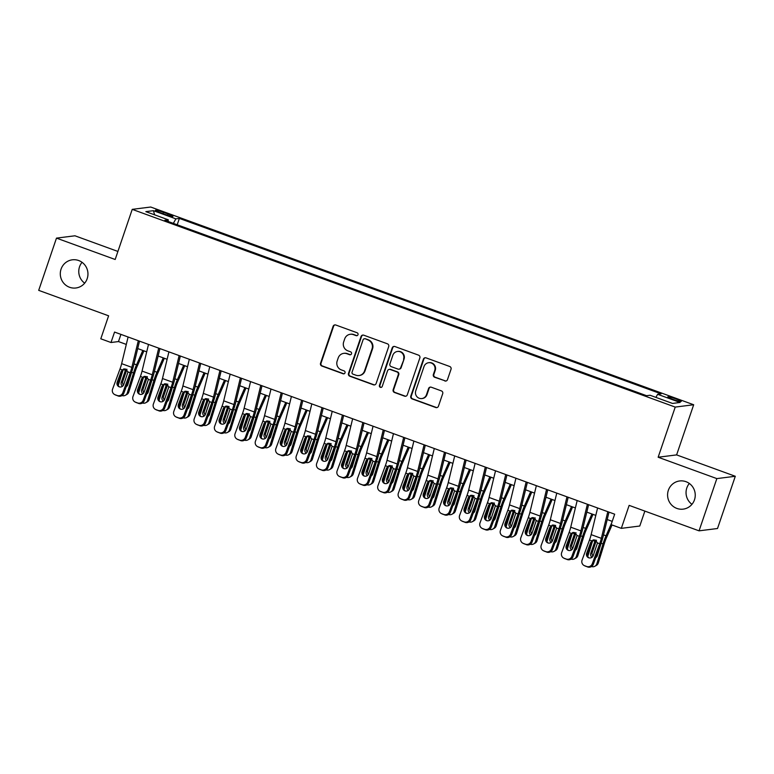 <?xml version="1.0" encoding="UTF-8"?>
<svg xmlns="http://www.w3.org/2000/svg" width="774" height="774" viewBox="0 0 774 774"><rect width="100%" height="100%" fill="white"/><g stroke="black" fill="none" stroke-linecap="round" stroke-linejoin="round"><path stroke-width="1.16" d="M358.004 334.707A1.529 1.48 -97.2 0 0 357.095 332.762L335.8 325.012A2.177 2.119 -97.2 0 0 333.101 326.328L320.533 363.248A2.177 2.119 -97.2 0 0 321.839 366.025L343.124 373.774A1.529 1.48 -97.2 0 0 345.02 372.855A1.529 1.48 -97.2 0 0 344.111 370.91L341.353 369.904A6.966 6.782 -97.2 0 1 337.174 361.003L338.219 357.927A6.966 6.782 -97.2 0 1 346.868 353.708L349.625 354.705A1.529 1.48 -97.2 0 0 351.512 353.786A1.529 1.48 -97.2 0 0 350.603 351.831L347.845 350.835A6.966 6.782 -97.2 0 1 343.666 341.934L344.711 338.857A6.966 6.782 -97.2 0 1 353.36 334.629L356.117 335.635A1.529 1.48 -97.2 0 0 358.004 334.707M668.349 490.3A14.203 13.826 -97.2 0 0 683.19 509.137A14.203 13.826 -97.2 0 0 694.481 499.811A14.203 13.826 -97.2 0 0 679.64 480.964A14.203 13.826 -97.2 0 0 668.349 490.3M689.324 483.469A14.203 13.826 -97.2 0 0 691.956 504.309M61.059 269.149A14.203 13.826 -97.2 0 0 75.91 287.986A14.203 13.826 -97.2 0 0 87.191 278.659A14.203 13.826 -97.2 0 0 72.35 259.812A14.203 13.826 -97.2 0 0 61.059 269.149M82.044 262.318A14.203 13.826 -97.2 0 0 84.676 283.158M676.108 398.968A7.101 0.716 18.8 0 0 667.788 396.878A7.101 0.716 18.8 0 0 672.916 399.374A7.101 0.716 18.8 0 0 681.226 401.454A7.101 0.716 18.8 0 0 676.108 398.968M444.789 380.953A2.177 2.119 -97.2 0 0 447.488 379.628L451.019 369.275A2.177 2.119 -97.2 0 0 449.713 366.489L426.068 357.878A2.177 2.119 -97.2 0 0 423.368 359.204L410.801 396.114A2.177 2.119 -97.2 0 0 412.107 398.9L435.752 407.511A2.177 2.119 -97.2 0 0 438.452 406.186L442.709 393.676A2.177 2.119 -97.2 0 0 441.403 390.899L431.282 387.213A2.177 2.119 -97.2 0 0 428.583 388.529L426.474 394.74A5.824 5.67 -97.2 0 1 421.84 398.562A5.824 5.67 -97.2 0 1 415.754 390.831L424.026 366.528A5.824 5.67 -97.2 0 1 428.651 362.706A5.824 5.67 -97.2 0 1 434.746 370.436L433.363 374.481A2.177 2.119 -97.2 0 0 434.669 377.267L445.292 380.885A2.177 2.119 -97.2 0 0 446.008 381.011M117.909 251.444L74.943 235.789L56.483 238.121L38.7 290.356L108.612 315.811L100.794 338.799L111.001 342.514L114.552 332.065L614.672 514.197L611.112 524.637L621.319 528.352L639.779 526.02L644.858 511.101M716.84 478.603L735.3 476.271L676.611 454.899L658.152 457.231L716.84 478.603L699.057 530.838L629.146 505.374L621.319 528.352M658.152 457.231L675.228 407.085L132.238 209.357L150.698 207.026L693.678 404.754L675.228 407.085M56.483 238.121L115.171 259.493L132.238 209.357M388.703 346.578A2.177 2.119 -97.2 0 0 387.397 343.801L363.751 335.19A2.177 2.119 -97.2 0 0 361.052 336.506L348.484 373.426A2.177 2.119 -97.2 0 0 349.79 376.203L373.436 384.813A2.177 2.119 -97.2 0 0 376.135 383.498L388.703 346.578M394.914 346.539L418.55 355.15A2.177 2.119 -97.2 0 1 419.856 357.927L407.288 394.837A2.177 2.119 -97.2 0 1 404.589 396.162L394.469 392.476A2.177 2.119 -97.2 0 1 393.163 389.699L398.262 374.722A2.177 2.119 -97.2 0 0 396.956 371.946L390.241 369.498A2.177 2.119 -97.2 0 0 387.542 370.823L382.24 386.41A1.529 1.48 -97.2 0 1 381.031 387.406A1.529 1.48 -97.2 0 1 379.434 385.384L392.205 347.855A2.177 2.119 -97.2 0 1 394.914 346.539M735.3 476.271L717.517 528.507L699.057 530.838M160.392 212.705L164.881 214.34A6.879 0.697 18.8 0 0 172.941 216.362A6.879 0.697 18.8 0 0 167.977 213.953L163.488 212.318A6.879 0.697 18.8 0 0 155.429 210.296A6.879 0.697 18.8 0 0 160.392 212.705M655.888 397.381L657.629 394.295L661.122 393.85L179.375 218.413L175.882 218.858L173.347 223.367M657.629 394.295L680.075 402.47L672.5 403.428L650.044 395.253L646.551 395.688L164.804 220.261L168.297 219.816L145.841 211.641L153.426 210.683L175.882 218.858M676.611 454.899L693.678 404.754M111.001 342.514L118.48 341.566L126.297 344.42M137.714 348.571L146.712 351.851M158.128 356.011L167.126 359.281M178.542 363.441L187.54 366.721M198.957 370.872L207.954 374.152M219.361 378.312L228.369 381.582M239.776 385.742L248.773 389.022M260.19 393.173L269.188 396.452M280.604 400.613L289.602 403.883M301.018 408.043L310.016 411.323M321.433 415.474L330.43 418.753M341.847 422.914L350.845 426.184M362.261 430.344L371.259 433.624M382.666 437.774L391.673 441.054M403.08 445.214L412.078 448.485M423.494 452.645L432.492 455.925M443.908 460.075L452.906 463.355M464.323 467.515L473.32 470.786M484.737 474.946L493.735 478.226M505.151 482.376L514.149 485.656M525.565 489.816L534.563 493.086M545.97 497.247L554.977 500.526M566.384 504.677L575.382 507.957M586.798 512.117L595.796 515.387M607.213 519.548L612.224 521.376M120.928 334.387L118.48 341.566M177.207 224.77L179.375 218.413M168.122 221.47L168.297 219.816M154.616 214.833L153.426 210.683M357.037 335.655A1.529 1.48 -97.2 0 1 356.611 335.568L353.853 334.571A6.966 6.782 -97.2 0 0 350.748 334.213L350.254 334.281M343.762 353.35L344.256 353.292A6.966 6.782 -97.2 0 1 347.362 353.641L350.119 354.647A1.529 1.48 -97.2 0 0 350.545 354.734M335.084 324.887A2.177 2.119 -97.2 0 0 333.604 326.27L321.036 363.18A2.177 2.119 -97.2 0 0 322.342 365.967L343.627 373.716A1.529 1.48 -97.2 0 0 344.053 373.803M363.035 335.065A2.177 2.119 -97.2 0 0 361.555 336.448L348.987 373.358A2.177 2.119 -97.2 0 0 350.293 376.145L373.929 384.755A2.177 2.119 -97.2 0 0 374.655 384.881M364.98 338.867A1.529 1.48 -97.2 0 0 363.093 339.786L352.054 372.188A1.529 1.48 -97.2 0 0 352.973 374.132L355.876 375.197A6.966 6.782 -97.2 0 0 364.525 370.969L372.062 348.822A6.966 6.782 -97.2 0 0 367.882 339.921L365.483 338.799A1.529 1.48 -97.2 0 0 364.796 338.722L364.302 338.789M358.981 375.545L359.484 375.487A6.966 6.782 -97.2 0 0 365.018 370.901L364.525 370.969M365.483 338.799L368.385 339.854A6.966 6.782 -97.2 0 1 372.565 348.755L365.018 370.901M389.274 369.392L389.777 369.324A2.177 2.119 -97.2 0 1 390.744 369.44L397.459 371.878A2.177 2.119 -97.2 0 1 398.765 374.664L393.666 389.632A2.177 2.119 -97.2 0 0 394.972 392.418L405.092 396.094A2.177 2.119 -97.2 0 0 405.808 396.22M394.189 346.413A2.177 2.119 -97.2 0 0 392.708 347.797L379.928 385.326A1.529 1.48 -97.2 0 0 381.272 387.358M403.554 359.194A5.824 5.67 -97.2 0 0 397.459 351.464A5.824 5.67 -97.2 0 0 392.834 355.285L389.922 363.848A2.177 2.119 -97.2 0 0 391.218 366.634L397.933 369.072A2.177 2.119 -97.2 0 0 400.642 367.756L404.047 359.126A5.824 5.67 -97.2 0 0 397.962 351.396L397.459 351.464M398.91 369.188L399.403 369.121A2.177 2.119 -97.2 0 0 401.135 367.689L400.642 367.756M404.047 359.126L401.135 367.689M428.651 362.706L429.154 362.638A5.824 5.67 -97.2 0 1 435.24 370.369L433.866 374.423A2.177 2.119 -97.2 0 0 435.172 377.199L445.292 380.885M421.84 398.562L422.343 398.504A5.824 5.67 -97.2 0 0 426.967 394.672L426.474 394.74M430.567 387.087A2.177 2.119 -97.2 0 0 429.086 388.471L426.967 394.672M425.352 357.752A2.177 2.119 -97.2 0 0 423.862 359.136L411.294 396.056A2.177 2.119 -97.2 0 0 412.6 398.833L436.246 407.443A2.177 2.119 -97.2 0 0 436.971 407.569M123.095 369.924L118.258 385.452M142.822 350.428L136.543 364.815A16.641 3.377 110 0 0 133.515 372.952L127.304 392.882L128.765 392.079A4.441 4.228 61 0 1 126.839 394.469L125.378 395.282A4.441 4.228 -119 0 0 127.304 392.882M143.925 350.835L136.988 366.721A11.097 2.245 110 0 0 134.976 372.149L128.765 392.079M122.476 386.323A3.551 3.386 61 0 1 121.247 382.404L125.823 369.101M122.011 395.553A4.441 4.228 -119 0 0 125.378 395.282M133.515 372.952L131.619 372.265L127.787 384.784A3.551 3.386 61 0 1 126.239 386.7M126.965 369.227L122.708 381.592A3.551 3.386 -119 0 0 123.511 385.113M126.394 386.284A3.551 3.386 -119 0 0 126.917 386.197M138.304 340.715L131.851 367.369A11.097 2.245 -70 0 1 130.196 372.749L122.776 392.834L123.792 393.327A4.441 4.344 116.2 0 1 118.17 396.007L117.164 395.504A4.441 4.344 -63.8 0 0 122.776 392.834M139.504 341.16L133.699 365.183A16.641 3.377 -70 0 1 131.212 373.252L123.792 393.327M128.097 337L121.644 363.654A11.097 2.245 -70 0 1 119.989 369.034L112.569 389.119A4.441 4.344 -63.8 0 0 115.123 394.759L117.164 395.504M124.266 368.879L122.611 370.833L121.257 371.249L117.174 382.298L118.19 382.791L122.611 370.833M115.123 394.759L118.17 396.007M116.129 395.262A4.441 4.344 116.2 0 1 115.713 395.079L114.697 394.585M118.19 382.791A3.551 3.473 -63.8 0 0 119.409 386.874M121.257 371.249L123.579 369.014L125.727 369.072L127.991 371.946L123.705 384.668A3.551 3.473 116.2 0 1 118.877 386.671A3.551 3.473 116.2 0 1 117.174 382.298M143.509 377.354L138.672 392.882M163.237 357.869L156.958 372.255A16.641 3.377 110 0 0 153.929 380.392L147.718 400.322L149.179 399.51A4.441 4.228 61 0 1 147.254 401.899L145.793 402.712A4.441 4.228 -119 0 0 147.718 400.322M164.34 358.265L157.403 374.152A11.097 2.245 110 0 0 155.39 379.579L149.179 399.51M142.88 393.753A3.551 3.386 61 0 1 141.661 389.835L146.238 376.541M142.426 402.993A4.441 4.228 -119 0 0 145.793 402.712M153.929 380.392L152.033 379.705L148.192 392.215A3.551 3.386 61 0 1 146.654 394.13M147.379 376.667L143.122 389.032A3.551 3.386 -119 0 0 143.925 392.544M146.808 393.714A3.551 3.386 -119 0 0 147.331 393.627M163.924 384.784L159.086 400.313M183.641 365.299L177.362 379.686A16.641 3.377 110 0 0 174.334 387.822L168.132 407.753L169.593 406.94A4.441 4.228 61 0 1 167.668 409.34L166.207 410.143A4.441 4.228 -119 0 0 168.132 407.753M184.754 365.705L177.817 381.592A11.097 2.245 110 0 0 175.795 387.01L169.593 406.94M163.295 401.193A3.551 3.386 61 0 1 162.076 397.275L166.652 383.972M162.84 410.423A4.441 4.228 -119 0 0 166.207 410.143M174.334 387.822L172.447 387.135L168.606 399.655A3.551 3.386 61 0 1 167.068 401.561M167.794 384.098L163.537 396.462A3.551 3.386 -119 0 0 164.34 399.984M167.223 401.155A3.551 3.386 -119 0 0 167.745 401.067M184.338 392.224L179.5 407.753M204.055 372.729L197.776 387.116A16.641 3.377 110 0 0 194.748 395.262L188.546 415.183L190.007 414.38A4.441 4.228 61 0 1 188.072 416.77L186.611 417.583A4.441 4.228 -119 0 0 188.546 415.183M205.168 373.136L198.231 389.022A11.097 2.245 110 0 0 196.209 394.45L190.007 414.38M183.709 408.624A3.551 3.386 61 0 1 182.49 404.705L187.056 391.402M183.254 417.854A4.441 4.228 -119 0 0 186.611 417.583M194.748 395.262L192.861 394.566L189.02 407.085A3.551 3.386 61 0 1 187.482 409.001M188.208 391.528L183.951 403.893A3.551 3.386 -119 0 0 184.754 407.414M187.637 408.585A3.551 3.386 -119 0 0 188.159 408.498M204.742 399.655L199.905 415.183M224.47 380.169L218.191 394.556A16.641 3.377 110 0 0 215.162 402.693L208.961 422.623L210.422 421.811A4.441 4.228 61 0 1 208.487 424.2L207.026 425.013A4.441 4.228 -119 0 0 208.961 422.623M225.573 380.566L218.645 396.452A11.097 2.245 110 0 0 216.623 401.88L210.422 421.811M204.123 416.054A3.551 3.386 61 0 1 202.904 412.136L207.471 398.842M203.668 425.294A4.441 4.228 -119 0 0 207.026 425.013M215.162 402.693L213.266 402.006L209.435 414.516A3.551 3.386 61 0 1 207.896 416.431M208.612 398.968L204.365 411.333A3.551 3.386 -119 0 0 205.158 414.845M208.051 416.015A3.551 3.386 -119 0 0 208.574 415.928M158.709 348.145L152.265 374.8A11.097 2.245 -70 0 1 150.611 380.179L143.19 400.264L144.206 400.768A4.441 4.344 116.2 0 1 138.585 403.438L137.578 402.944A4.441 4.344 -63.8 0 0 143.19 400.264M159.918 348.59L154.113 372.613A16.641 3.377 -70 0 1 151.617 380.682L144.206 400.768M148.502 344.43L142.058 371.085A11.097 2.245 -70 0 1 140.404 376.464L132.983 396.549A4.441 4.344 -63.8 0 0 135.537 402.199L137.578 402.944M144.67 376.309L143.016 378.263L141.671 378.679L137.588 389.728L138.604 390.222L143.016 378.263M135.537 402.199L138.585 403.438M136.543 402.693A4.441 4.344 116.2 0 1 136.127 402.519L135.111 402.016M138.604 390.222A3.551 3.473 -63.8 0 0 139.813 394.305M141.671 378.679L143.983 376.445L146.141 376.503L148.405 379.386L144.119 392.108A3.551 3.473 116.2 0 1 139.291 394.101A3.551 3.473 116.2 0 1 137.588 389.728M179.123 355.585L172.679 382.24A11.097 2.245 -70 0 1 171.015 387.619L163.604 407.695L164.62 408.198A4.441 4.344 116.2 0 1 158.999 410.868L157.983 410.375A4.441 4.344 -63.8 0 0 163.604 407.695M180.332 356.021L174.527 380.044A16.641 3.377 -70 0 1 172.031 388.113L164.62 408.198M168.916 351.87L162.472 378.525A11.097 2.245 -70 0 1 160.818 383.904L153.397 403.98A4.441 4.344 -63.8 0 0 155.942 409.63L157.983 410.375M165.085 383.749L163.43 385.694L162.076 386.12L158.002 397.159L159.018 397.662L163.43 385.694M155.942 409.63L158.999 410.868M156.958 410.133A4.441 4.344 116.2 0 1 156.542 409.949L155.526 409.456M159.018 397.662A3.551 3.473 -63.8 0 0 160.228 401.745M162.076 386.12L164.398 383.885L166.555 383.933L168.819 386.816L164.533 399.539A3.551 3.473 116.2 0 1 159.705 401.532A3.551 3.473 116.2 0 1 158.002 397.159M199.537 363.016L193.094 389.67A11.097 2.245 -70 0 1 191.43 395.05L184.018 415.135L185.034 415.628A4.441 4.344 116.2 0 1 179.413 418.308L178.397 417.805A4.441 4.344 -63.8 0 0 184.018 415.135M200.747 363.461L194.932 387.484A16.641 3.377 -70 0 1 192.445 395.553L185.034 415.628M189.33 359.3L182.887 385.955A11.097 2.245 -70 0 1 181.222 391.334L173.811 411.42A4.441 4.344 -63.8 0 0 176.356 417.06L178.397 417.805M185.499 391.18L183.844 393.134L182.49 393.55L178.417 404.599L179.433 405.092L183.844 393.134M176.356 417.06L179.413 418.308M177.372 417.563A4.441 4.344 116.2 0 1 176.956 417.38L175.94 416.886M179.433 405.092A3.551 3.473 -63.8 0 0 180.642 409.175M182.49 393.55L184.812 391.315L186.969 391.373L189.233 394.247L184.947 406.969A3.551 3.473 116.2 0 1 180.119 408.972A3.551 3.473 116.2 0 1 178.417 404.599M219.951 370.446L213.508 397.101A11.097 2.245 -70 0 1 211.844 402.48L204.433 422.565L205.449 423.068A4.441 4.344 116.2 0 1 199.827 425.739L198.812 425.245A4.441 4.344 -63.8 0 0 204.433 422.565M221.161 370.891L215.346 394.914A16.641 3.377 -70 0 1 212.86 402.983L205.449 423.068M209.744 366.731L203.301 393.386A11.097 2.245 -70 0 1 201.637 398.765L194.226 418.85A4.441 4.344 -63.8 0 0 196.77 424.5L198.812 425.245M205.913 398.61L204.259 400.564L202.904 400.98L198.831 412.029L199.847 412.523L204.259 400.564M196.77 424.5L199.827 425.739M197.786 424.994A4.441 4.344 116.2 0 1 197.37 424.82L196.354 424.316M199.847 412.523A3.551 3.473 -63.8 0 0 201.056 416.606M202.904 400.98L205.226 398.745L207.384 398.803L209.648 401.687L205.362 414.409A3.551 3.473 116.2 0 1 200.524 416.402A3.551 3.473 116.2 0 1 198.831 412.029M225.157 407.085L220.319 422.614M244.884 387.6L238.605 401.987A16.641 3.377 110 0 0 235.577 410.123L229.375 430.054L230.826 429.241A4.441 4.228 61 0 1 228.901 431.64L227.44 432.443A4.441 4.228 -119 0 0 229.375 430.054M245.987 388.006L239.06 403.893A11.097 2.245 110 0 0 237.037 409.311L230.826 429.241M224.537 423.494A3.551 3.386 61 0 1 223.318 419.576L227.885 406.273M224.083 432.724A4.441 4.228 -119 0 0 227.44 432.443M235.577 410.123L233.68 409.436L229.849 421.956A3.551 3.386 61 0 1 228.311 423.862M229.027 406.398L224.779 418.763A3.551 3.386 -119 0 0 225.573 422.285M228.465 423.455A3.551 3.386 -119 0 0 228.978 423.368M240.366 377.886L233.922 404.541A11.097 2.245 -70 0 1 232.258 409.92L224.847 429.996L225.863 430.499A4.441 4.344 116.2 0 1 220.242 433.169L219.226 432.676A4.441 4.344 -63.8 0 0 224.847 429.996M241.575 378.322L235.76 402.345A16.641 3.377 -70 0 1 233.274 410.413L225.863 430.499M230.159 374.171L223.715 400.826A11.097 2.245 -70 0 1 222.051 406.205L214.64 426.281A4.441 4.344 -63.8 0 0 217.184 431.931L219.226 432.676M226.327 406.05L224.673 407.995L223.318 408.42L219.245 419.46L220.251 419.963L224.673 407.995M217.184 431.931L220.242 433.169M218.2 432.434A4.441 4.344 116.2 0 1 217.775 432.25L216.768 431.757M220.251 419.963A3.551 3.473 -63.8 0 0 221.47 424.046M223.318 408.42L225.64 406.186L227.788 406.234L230.062 409.117L225.776 421.84A3.551 3.473 116.2 0 1 220.938 423.833A3.551 3.473 116.2 0 1 219.245 419.46M245.571 414.525L240.733 430.054M265.298 395.03L259.019 409.417A16.641 3.377 110 0 0 255.991 417.563L249.779 437.484L251.24 436.681A4.441 4.228 61 0 1 249.315 439.071L247.854 439.884A4.441 4.228 -119 0 0 249.779 437.484M266.401 395.437L259.474 411.323A11.097 2.245 110 0 0 257.452 416.751L251.24 436.681M244.952 430.924A3.551 3.386 61 0 1 243.733 427.006L248.299 413.703M244.487 440.154A4.441 4.228 -119 0 0 247.854 439.884M255.991 417.563L254.095 416.867L250.263 429.386A3.551 3.386 61 0 1 248.725 431.302M249.441 413.829L245.194 426.193A3.551 3.386 -119 0 0 245.987 429.715M248.87 430.886A3.551 3.386 -119 0 0 249.392 430.799M260.78 385.317L254.327 411.971A11.097 2.245 -70 0 1 252.672 417.35L245.261 437.436L246.267 437.929A4.441 4.344 116.2 0 1 240.656 440.609L239.64 440.106A4.441 4.344 -63.8 0 0 245.261 437.436M261.989 385.762L256.175 409.785A16.641 3.377 -70 0 1 253.688 417.854L246.267 437.929M250.573 381.601L244.129 408.256A11.097 2.245 -70 0 1 242.465 413.635L235.054 433.721A4.441 4.344 -63.8 0 0 237.599 439.361L239.64 440.106M246.742 413.48L245.087 415.435L243.733 415.851L239.65 426.9L240.666 427.393L245.087 415.435M237.599 439.361L240.656 440.609M238.615 439.864A4.441 4.344 116.2 0 1 238.189 439.68L237.173 439.187M240.666 427.393A3.551 3.473 -63.8 0 0 241.885 431.476M243.733 415.851L246.055 413.616L248.202 413.674L250.476 416.547L246.19 429.27A3.551 3.473 116.2 0 1 241.353 431.273A3.551 3.473 116.2 0 1 239.65 426.9M265.985 421.956L261.148 437.484M285.712 402.47L279.433 416.857A16.641 3.377 110 0 0 276.405 424.994L270.194 444.924L271.655 444.112A4.441 4.228 61 0 1 269.729 446.501L268.268 447.314A4.441 4.228 -119 0 0 270.194 444.924M286.815 402.867L279.878 418.753A11.097 2.245 110 0 0 277.866 424.181L271.655 444.112M265.366 438.355A3.551 3.386 61 0 1 264.137 434.437L268.713 421.143M264.901 447.595A4.441 4.228 -119 0 0 268.268 447.314M276.405 424.994L274.509 424.307L270.677 436.817A3.551 3.386 61 0 1 269.139 438.732M269.855 421.269L265.598 433.634A3.551 3.386 -119 0 0 266.401 437.146M269.284 438.316A3.551 3.386 -119 0 0 269.807 438.229M281.194 392.747L274.741 419.402A11.097 2.245 -70 0 1 273.087 424.781L265.676 444.866L266.682 445.369A4.441 4.344 116.2 0 1 261.07 448.04L260.054 447.546A4.441 4.344 -63.8 0 0 265.676 444.866M282.394 393.192L276.589 417.215A16.641 3.377 -70 0 1 274.102 425.284L266.682 445.369M270.987 389.032L264.534 415.686A11.097 2.245 -70 0 1 262.879 421.066L255.468 441.151A4.441 4.344 -63.8 0 0 258.013 446.801L260.054 447.546M267.156 420.911L265.501 422.865L264.147 423.281L260.064 434.33L261.08 434.824L265.501 422.865M258.013 446.801L261.07 448.04M259.029 447.295A4.441 4.344 116.2 0 1 258.603 447.12L257.587 446.617M261.08 434.824A3.551 3.473 -63.8 0 0 262.299 438.906M264.147 423.281L266.469 421.046L268.617 421.104L270.89 423.988L266.595 436.71A3.551 3.473 116.2 0 1 261.767 438.703A3.551 3.473 116.2 0 1 260.064 434.33M286.399 429.386L281.562 444.915M306.127 409.901L299.848 424.287A16.641 3.377 110 0 0 296.819 432.424L290.608 452.355L292.069 451.542A4.441 4.228 61 0 1 290.144 453.941L288.683 454.744A4.441 4.228 -119 0 0 290.608 452.355M307.23 410.307L300.293 426.193A11.097 2.245 110 0 0 298.28 431.611L292.069 451.542M285.78 445.795A3.551 3.386 61 0 1 284.551 441.877L289.128 428.573M285.316 455.025A4.441 4.228 -119 0 0 288.683 454.744M296.819 432.424L294.923 431.737L291.092 444.257A3.551 3.386 61 0 1 289.544 446.163M290.269 428.699L286.012 441.064A3.551 3.386 -119 0 0 286.815 444.586M289.699 445.756A3.551 3.386 -119 0 0 290.221 445.669M301.608 400.187L295.155 426.842A11.097 2.245 -70 0 1 293.501 432.221L286.08 452.297L287.096 452.8A4.441 4.344 116.2 0 1 281.475 455.47L280.469 454.977A4.441 4.344 -63.8 0 0 286.08 452.297M302.808 400.622L297.003 424.645A16.641 3.377 -70 0 1 294.517 432.714L287.096 452.8M291.401 396.472L284.948 423.126A11.097 2.245 -70 0 1 283.294 428.506L275.873 448.581A4.441 4.344 -63.8 0 0 278.427 454.232L280.469 454.977M287.57 428.351L285.916 430.296L284.561 430.721L280.478 441.761L281.494 442.264L285.916 430.296M278.427 454.232L281.475 455.47M279.433 454.735A4.441 4.344 116.2 0 1 279.017 454.551L278.001 454.057M281.494 442.264A3.551 3.473 -63.8 0 0 282.713 446.346M284.561 430.721L286.883 428.486L289.031 428.535L291.295 431.418L287.009 444.141A3.551 3.473 116.2 0 1 282.181 446.134A3.551 3.473 116.2 0 1 280.478 441.761M306.814 436.826L301.976 452.355M326.541 417.341L320.262 431.718A16.641 3.377 110 0 0 317.234 439.864L311.022 459.785L312.483 458.982A4.441 4.228 61 0 1 310.558 461.372L309.097 462.184A4.441 4.228 -119 0 0 311.022 459.785M327.644 417.737L320.707 433.624A11.097 2.245 110 0 0 318.685 439.052L312.483 458.982M306.185 453.225A3.551 3.386 61 0 1 304.966 449.307L309.542 436.004M305.73 462.455A4.441 4.228 -119 0 0 309.097 462.184M317.234 439.864L315.337 439.168L311.496 451.687A3.551 3.386 61 0 1 309.958 453.603M310.684 436.13L306.427 448.494A3.551 3.386 -119 0 0 307.23 452.016M310.113 453.187A3.551 3.386 -119 0 0 310.635 453.1M322.013 407.617L315.569 434.272A11.097 2.245 -70 0 1 313.915 439.651L306.494 459.737L307.51 460.23A4.441 4.344 116.2 0 1 301.889 462.91L300.873 462.407A4.441 4.344 -63.8 0 0 306.494 459.737M323.222 408.062L317.417 432.086A16.641 3.377 -70 0 1 314.921 440.154L307.51 460.23M311.806 403.902L305.362 430.557A11.097 2.245 -70 0 1 303.708 435.936L296.287 456.021A4.441 4.344 -63.8 0 0 298.832 461.662L300.873 462.407M307.975 435.781L306.32 437.736L304.975 438.152L300.892 449.201L301.908 449.694L306.32 437.736M298.832 461.662L301.889 462.91M299.848 462.165A4.441 4.344 116.2 0 1 299.432 461.981L298.416 461.488M301.908 449.694A3.551 3.473 -63.8 0 0 303.118 453.777M304.975 438.152L307.288 435.917L309.445 435.975L311.709 438.848L307.423 451.571A3.551 3.473 116.2 0 1 302.595 453.574A3.551 3.473 116.2 0 1 300.892 449.201M327.228 444.257L322.39 459.785M346.946 424.771L340.666 439.158A16.641 3.377 110 0 0 337.638 447.295L331.436 467.225L332.897 466.412A4.441 4.228 61 0 1 330.962 468.802L329.511 469.615A4.441 4.228 -119 0 0 331.436 467.225M348.058 425.168L341.121 441.054A11.097 2.245 110 0 0 339.099 446.482L332.897 466.412M326.599 460.656A3.551 3.386 61 0 1 325.38 456.737L329.956 443.444M326.144 469.895A4.441 4.228 -119 0 0 329.511 469.615M337.638 447.295L335.752 446.608L331.911 459.117A3.551 3.386 61 0 1 330.372 461.033M331.098 443.57L326.841 455.934A3.551 3.386 -119 0 0 327.644 459.446M330.527 460.617A3.551 3.386 -119 0 0 331.049 460.53M342.427 415.048L335.984 441.702A11.097 2.245 -70 0 1 334.32 447.082L326.909 467.167L327.924 467.67A4.441 4.344 116.2 0 1 322.303 470.34L321.287 469.847A4.441 4.344 -63.8 0 0 326.909 467.167M343.637 415.493L337.832 439.516A16.641 3.377 -70 0 1 335.336 447.585L327.924 467.67M332.22 411.333L325.777 437.987A11.097 2.245 -70 0 1 324.122 443.367L316.701 463.452A4.441 4.344 -63.8 0 0 319.246 469.102L321.287 469.847M328.389 443.212L326.734 445.166L325.38 445.582L321.307 456.631L322.323 457.124L326.734 445.166M319.246 469.102L322.303 470.34M320.262 469.595A4.441 4.344 116.2 0 1 319.846 469.421L318.83 468.918M322.323 457.124A3.551 3.473 -63.8 0 0 323.532 461.207M325.38 445.582L327.702 443.347L329.859 443.405L332.123 446.288L327.837 459.011A3.551 3.473 116.2 0 1 323.01 461.004A3.551 3.473 116.2 0 1 321.307 456.631M347.632 451.687L342.805 467.215M367.36 432.202L361.081 446.588A16.641 3.377 110 0 0 358.052 454.725L351.851 474.656L353.312 473.843A4.441 4.228 61 0 1 351.377 476.242L349.916 477.045A4.441 4.228 -119 0 0 351.851 474.656M368.472 432.608L361.535 448.494A11.097 2.245 110 0 0 359.513 453.912L353.312 473.843M347.013 468.096A3.551 3.386 61 0 1 345.794 464.177L350.361 450.874M346.558 477.326A4.441 4.228 -119 0 0 349.916 477.045M358.052 454.725L356.166 454.038L352.325 466.558A3.551 3.386 61 0 1 350.786 468.464M351.512 451L347.255 463.365A3.551 3.386 -119 0 0 348.048 466.886M350.941 468.057A3.551 3.386 -119 0 0 351.464 467.97M362.842 422.488L356.398 449.143A11.097 2.245 -70 0 1 354.734 454.522L347.323 474.597L348.339 475.101A4.441 4.344 116.2 0 1 342.718 477.771L341.702 477.277A4.441 4.344 -63.8 0 0 347.323 474.597M364.051 422.923L358.236 446.946A16.641 3.377 -70 0 1 355.75 455.015L348.339 475.101M352.634 418.773L346.191 445.427A11.097 2.245 -70 0 1 344.527 450.807L337.116 470.882A4.441 4.344 -63.8 0 0 339.66 476.532L341.702 477.277M348.803 450.652L347.149 452.597L345.794 453.022L341.721 464.061L342.737 464.564L347.149 452.597M339.66 476.532L342.718 477.771M340.676 477.036A4.441 4.344 116.2 0 1 340.26 476.852L339.244 476.358M342.737 464.564A3.551 3.473 -63.8 0 0 343.946 468.647M345.794 453.022L348.116 450.787L350.274 450.836L352.538 453.719L348.252 466.441A3.551 3.473 116.2 0 1 343.424 468.434A3.551 3.473 116.2 0 1 341.721 464.061M368.047 459.127L363.209 474.656M387.774 439.642L381.495 454.028A16.641 3.377 110 0 0 378.467 462.165L372.265 482.086L373.726 481.283A4.441 4.228 61 0 1 371.791 483.673L370.33 484.485A4.441 4.228 -119 0 0 372.265 482.086M388.877 440.038L381.95 455.925A11.097 2.245 110 0 0 379.928 461.352L373.726 481.283M367.427 475.526A3.551 3.386 61 0 1 366.208 471.608L370.775 458.305M366.973 484.756A4.441 4.228 -119 0 0 370.33 484.485M378.467 462.165L376.57 461.468L372.739 473.988A3.551 3.386 61 0 1 371.201 475.904M371.917 458.431L367.669 470.795A3.551 3.386 -119 0 0 368.463 474.317M371.356 475.488A3.551 3.386 -119 0 0 371.878 475.4M383.256 429.918L376.812 456.573A11.097 2.245 -70 0 1 375.148 461.952L367.737 482.038L368.753 482.531A4.441 4.344 116.2 0 1 363.132 485.211L362.116 484.708A4.441 4.344 -63.8 0 0 367.737 482.038M384.465 430.363L378.65 454.386A16.641 3.377 -70 0 1 376.164 462.455L368.753 482.531M373.049 426.203L366.605 452.858A11.097 2.245 -70 0 1 364.941 458.237L357.53 478.322A4.441 4.344 -63.8 0 0 360.074 483.963L362.116 484.708M369.217 458.082L367.563 460.037L366.208 460.453L362.135 471.501L363.151 471.995L367.563 460.037M360.074 483.963L363.132 485.211M361.09 484.466A4.441 4.344 116.2 0 1 360.674 484.282L359.658 483.789M363.151 471.995A3.551 3.473 -63.8 0 0 364.361 476.078M366.208 460.453L368.53 458.218L370.678 458.276L372.952 461.149L368.666 473.872A3.551 3.473 116.2 0 1 363.828 475.875A3.551 3.473 116.2 0 1 362.135 471.501M403.67 437.349L397.226 464.003A11.097 2.245 -70 0 1 395.562 469.383L388.151 489.468L389.167 489.971A4.441 4.344 116.2 0 1 383.546 492.641L382.53 492.148A4.441 4.344 -63.8 0 0 388.151 489.468M404.879 437.794L399.065 461.817A16.641 3.377 -70 0 1 396.578 469.886L389.167 489.971M393.463 433.634L387.019 460.288A11.097 2.245 -70 0 1 385.355 465.667L377.944 485.753A4.441 4.344 -63.8 0 0 380.489 491.403L382.53 492.148M389.632 465.513L387.977 467.467L386.623 467.883L382.549 478.932L383.556 479.425L387.977 467.467M380.489 491.403L383.546 492.641M381.505 491.896A4.441 4.344 116.2 0 1 381.079 491.722L380.073 491.219M383.556 479.425A3.551 3.473 -63.8 0 0 384.775 483.508M386.623 467.883L388.945 465.648L391.093 465.706L393.366 468.589L389.08 481.312A3.551 3.473 116.2 0 1 384.243 483.305A3.551 3.473 116.2 0 1 382.549 478.932M424.084 444.789L417.631 471.443A11.097 2.245 -70 0 1 415.977 476.823L408.566 496.898L409.572 497.401A4.441 4.344 116.2 0 1 403.96 500.072L402.944 499.578A4.441 4.344 -63.8 0 0 408.566 496.898M425.294 445.224L419.479 469.247A16.641 3.377 -70 0 1 416.993 477.316L409.572 497.401M413.877 441.074L407.434 467.728A11.097 2.245 -70 0 1 405.769 473.108L398.358 493.183A4.441 4.344 -63.8 0 0 400.903 498.833L402.944 499.578M410.046 472.953L408.391 474.897L407.037 475.323L402.954 486.362L403.97 486.865L408.391 474.897M400.903 498.833L403.96 500.072M401.919 499.336A4.441 4.344 116.2 0 1 401.493 499.153L400.477 498.659M403.97 486.865A3.551 3.473 -63.8 0 0 405.189 490.948M407.037 475.323L409.359 473.088L411.507 473.137L413.78 476.02L409.494 488.742A3.551 3.473 116.2 0 1 404.657 490.735A3.551 3.473 116.2 0 1 402.954 486.362M388.461 466.558L383.623 482.086M408.188 447.072L401.909 461.459A16.641 3.377 110 0 0 398.881 469.595L392.67 489.526L394.13 488.713A4.441 4.228 61 0 1 392.205 491.103L390.744 491.916A4.441 4.228 -119 0 0 392.67 489.526M409.291 447.469L402.364 463.355A11.097 2.245 110 0 0 400.342 468.783L394.13 488.713M387.842 482.957A3.551 3.386 61 0 1 386.623 479.038L391.189 465.745M387.387 492.196A4.441 4.228 -119 0 0 390.744 491.916M398.881 469.595L396.985 468.909L393.153 481.418A3.551 3.386 61 0 1 391.615 483.334M392.331 465.871L388.084 478.235A3.551 3.386 -119 0 0 388.877 481.747M391.77 482.918A3.551 3.386 -119 0 0 392.283 482.831M408.875 473.988L404.038 489.516M428.603 454.502L422.323 468.889A16.641 3.377 110 0 0 419.295 477.026L413.084 496.956L414.545 496.144A4.441 4.228 61 0 1 412.619 498.543L411.158 499.346A4.441 4.228 -119 0 0 413.084 496.956M429.705 454.909L422.768 470.795A11.097 2.245 110 0 0 420.756 476.213L414.545 496.144M408.256 490.397A3.551 3.386 61 0 1 407.037 486.478L411.604 473.175M407.792 499.627A4.441 4.228 -119 0 0 411.158 499.346M419.295 477.026L417.399 476.339L413.568 488.858A3.551 3.386 61 0 1 412.029 490.764M412.745 473.301L408.498 485.666A3.551 3.386 -119 0 0 409.291 489.187M412.174 490.358A3.551 3.386 -119 0 0 412.697 490.271M429.289 481.428L424.452 496.956M449.017 461.943L442.738 476.329A16.641 3.377 110 0 0 439.709 484.466L433.498 504.387L434.959 503.584A4.441 4.228 61 0 1 433.034 505.973L431.573 506.786A4.441 4.228 -119 0 0 433.498 504.387M450.12 462.339L443.183 478.226A11.097 2.245 110 0 0 441.17 483.653L434.959 503.584M428.67 497.827A3.551 3.386 61 0 1 427.442 493.909L432.018 480.606M428.206 507.057A4.441 4.228 -119 0 0 431.573 506.786M439.709 484.466L437.813 483.769L433.982 496.289A3.551 3.386 61 0 1 432.434 498.204M433.159 480.731L428.902 493.096A3.551 3.386 -119 0 0 429.705 496.618M432.589 497.788A3.551 3.386 -119 0 0 433.111 497.701M444.499 452.219L438.045 478.874A11.097 2.245 -70 0 1 436.391 484.253L428.97 504.338L429.986 504.832A4.441 4.344 116.2 0 1 424.375 507.512L423.359 507.009A4.441 4.344 -63.8 0 0 428.97 504.338M445.698 452.664L439.893 476.687A16.641 3.377 -70 0 1 437.407 484.756L429.986 504.832M434.291 448.504L427.838 475.159A11.097 2.245 -70 0 1 426.184 480.538L418.773 500.623A4.441 4.344 -63.8 0 0 421.317 506.264L423.359 507.009M430.46 480.383L428.806 482.337L427.451 482.753L423.368 493.802L424.384 494.296L428.806 482.337M421.317 506.264L424.375 507.512M422.333 506.767A4.441 4.344 116.2 0 1 421.907 506.583L420.892 506.09M424.384 494.296A3.551 3.473 -63.8 0 0 425.603 498.379M427.451 482.753L429.773 480.519L431.921 480.577L434.195 483.45L429.899 496.173A3.551 3.473 116.2 0 1 425.071 498.175A3.551 3.473 116.2 0 1 423.368 493.802M449.704 488.858L444.866 504.387M469.431 469.373L463.152 483.76A16.641 3.377 110 0 0 460.124 491.896L453.912 511.827L455.373 511.014A4.441 4.228 61 0 1 453.448 513.404L451.987 514.217A4.441 4.228 -119 0 0 453.912 511.827M470.534 469.77L463.597 485.656A11.097 2.245 110 0 0 461.585 491.084L455.373 511.014M449.084 505.258A3.551 3.386 61 0 1 447.856 501.339L452.432 488.046M448.62 514.497A4.441 4.228 -119 0 0 451.987 514.217M460.124 491.896L458.227 491.209L454.396 503.719A3.551 3.386 61 0 1 452.848 505.635M453.574 488.171L449.317 500.536A3.551 3.386 -119 0 0 450.12 504.058M453.003 505.219A3.551 3.386 -119 0 0 453.525 505.132M464.913 459.659L458.46 486.304A11.097 2.245 -70 0 1 456.805 491.683L449.384 511.769L450.4 512.272A4.441 4.344 116.2 0 1 444.779 514.942L443.773 514.449A4.441 4.344 -63.8 0 0 449.384 511.769M466.112 460.095L460.307 484.118A16.641 3.377 -70 0 1 457.821 492.187L450.4 512.272M454.706 455.934L448.252 482.589A11.097 2.245 -70 0 1 446.598 487.968L439.177 508.054A4.441 4.344 -63.8 0 0 441.731 513.704L443.773 514.449M450.874 487.813L449.21 489.768L447.865 490.184L443.783 501.233L444.798 501.726L449.21 489.768M441.731 513.704L444.779 514.942M442.738 514.197A4.441 4.344 116.2 0 1 442.322 514.023L441.306 513.52M444.798 501.726A3.551 3.473 -63.8 0 0 446.017 505.809M447.865 490.184L450.187 487.949L452.335 488.007L454.599 490.89L450.313 503.613A3.551 3.473 116.2 0 1 445.485 505.606A3.551 3.473 116.2 0 1 443.783 501.233M470.118 496.289L465.28 511.817M489.845 476.803L483.566 491.19A16.641 3.377 110 0 0 480.538 499.327L474.327 519.257L475.787 518.445A4.441 4.228 61 0 1 473.862 520.844L472.401 521.647A4.441 4.228 -119 0 0 474.327 519.257M490.948 477.21L484.011 493.096A11.097 2.245 110 0 0 481.989 498.514L475.787 518.445M469.489 512.698A3.551 3.386 61 0 1 468.27 508.779L472.846 495.476M469.034 521.928A4.441 4.228 -119 0 0 472.401 521.647M480.538 499.327L478.642 498.64L474.801 511.159A3.551 3.386 61 0 1 473.262 513.065M473.988 495.602L469.731 507.967A3.551 3.386 -119 0 0 470.534 511.488M473.417 512.659A3.551 3.386 -119 0 0 473.94 512.572M485.317 467.09L478.874 493.744A11.097 2.245 -70 0 1 477.219 499.124L469.799 519.199L470.815 519.702A4.441 4.344 116.2 0 1 465.193 522.373L464.177 521.879A4.441 4.344 -63.8 0 0 469.799 519.199M486.527 467.525L480.722 491.548A16.641 3.377 -70 0 1 478.226 499.617L470.815 519.702M475.11 463.374L468.667 490.029A11.097 2.245 -70 0 1 467.012 495.408L459.592 515.484A4.441 4.344 -63.8 0 0 462.136 521.134L464.177 521.879M471.279 495.254L469.625 497.198L468.28 497.624L464.197 508.663L465.213 509.166L469.625 497.198M462.136 521.134L465.193 522.373M463.152 521.637A4.441 4.344 116.2 0 1 462.736 521.453L461.72 520.96M465.213 509.166A3.551 3.473 -63.8 0 0 466.422 513.249M468.28 497.624L470.592 495.389L472.75 495.437L475.013 498.321L470.727 511.043A3.551 3.473 116.2 0 1 465.9 513.036A3.551 3.473 116.2 0 1 464.197 508.663M490.532 503.729L485.695 519.257M510.25 484.243L503.971 498.63A16.641 3.377 110 0 0 500.942 506.767L494.741 526.688L496.202 525.885A4.441 4.228 61 0 1 494.267 528.274L492.815 529.087A4.441 4.228 -119 0 0 494.741 526.688M511.362 484.64L504.425 500.526A11.097 2.245 110 0 0 502.403 505.954L496.202 525.885M489.903 520.128A3.551 3.386 61 0 1 488.684 516.21L493.261 502.906M489.449 529.368A4.441 4.228 -119 0 0 492.815 529.087M500.942 506.767L499.056 506.07L495.215 518.59A3.551 3.386 61 0 1 493.677 520.505M494.402 503.032L490.145 515.397A3.551 3.386 -119 0 0 490.948 518.919M493.831 520.089A3.551 3.386 -119 0 0 494.354 520.002M505.732 474.52L499.288 501.175A11.097 2.245 -70 0 1 497.624 506.554L490.213 526.639L491.229 527.133A4.441 4.344 116.2 0 1 485.608 529.813L484.592 529.31A4.441 4.344 -63.8 0 0 490.213 526.639M506.941 474.965L501.136 498.988A16.641 3.377 -70 0 1 498.64 507.057L491.229 527.133M495.524 470.805L489.081 497.459A11.097 2.245 -70 0 1 487.417 502.839L480.006 522.924A4.441 4.344 -63.8 0 0 482.55 528.565L484.592 529.31M491.693 502.684L490.039 504.638L488.684 505.054L484.611 516.103L485.627 516.597L490.039 504.638M482.55 528.565L485.608 529.813M483.566 529.068A4.441 4.344 116.2 0 1 483.15 528.884L482.134 528.39M485.627 516.597A3.551 3.473 -63.8 0 0 486.836 520.679M488.684 505.054L491.006 502.819L493.164 502.877L495.428 505.751L491.142 518.474A3.551 3.473 116.2 0 1 486.314 520.476A3.551 3.473 116.2 0 1 484.611 516.103M510.937 511.159L506.109 526.688M530.664 491.674L524.385 506.061A16.641 3.377 110 0 0 521.357 514.197L515.155 534.128L516.616 533.315A4.441 4.228 61 0 1 514.681 535.705L513.22 536.517A4.441 4.228 -119 0 0 515.155 534.128M531.777 492.071L524.84 507.957A11.097 2.245 110 0 0 522.818 513.385L516.616 533.315M510.318 527.558A3.551 3.386 61 0 1 509.099 523.64L513.665 510.347M509.863 536.798A4.441 4.228 -119 0 0 513.22 536.517M521.357 514.197L519.47 513.51L515.629 526.02A3.551 3.386 61 0 1 514.091 527.936M514.816 510.472L510.559 522.837A3.551 3.386 -119 0 0 511.353 526.359M514.246 527.52A3.551 3.386 -119 0 0 514.768 527.433M526.146 481.96L519.702 508.605A11.097 2.245 -70 0 1 518.038 513.984L510.627 534.07L511.643 534.573A4.441 4.344 116.2 0 1 506.022 537.243L505.006 536.75A4.441 4.344 -63.8 0 0 510.627 534.07M527.355 482.396L521.541 506.419A16.641 3.377 -70 0 1 519.054 514.487L511.643 534.573M515.939 478.235L509.495 504.89A11.097 2.245 -70 0 1 507.831 510.269L500.42 530.354A4.441 4.344 -63.8 0 0 502.965 536.005L505.006 536.75M512.107 510.114L510.453 512.069L509.099 512.485L505.025 523.534L506.041 524.027L510.453 512.069M502.965 536.005L506.022 537.243M503.98 536.498A4.441 4.344 116.2 0 1 503.564 536.324L502.549 535.821M506.041 524.027A3.551 3.473 -63.8 0 0 507.251 528.12M509.099 512.485L511.421 510.25L513.578 510.308L515.842 513.191L511.556 525.914A3.551 3.473 116.2 0 1 506.728 527.907A3.551 3.473 116.2 0 1 505.025 523.534M531.351 518.59L526.514 534.118M551.078 499.104L544.799 513.491A16.641 3.377 110 0 0 541.771 521.628L535.569 541.558L537.03 540.745A4.441 4.228 61 0 1 535.095 543.145L533.634 543.948A4.441 4.228 -119 0 0 535.569 541.558M552.181 499.511L545.254 515.397A11.097 2.245 110 0 0 543.232 520.815L537.03 540.745M530.732 534.998A3.551 3.386 61 0 1 529.513 531.08L534.079 517.777M530.277 544.228A4.441 4.228 -119 0 0 533.634 543.948M541.771 521.628L539.875 520.941L536.043 533.46A3.551 3.386 61 0 1 534.505 535.366M535.221 517.903L530.974 530.267A3.551 3.386 -119 0 0 531.767 533.789M534.66 534.96A3.551 3.386 -119 0 0 535.182 534.873M546.56 489.391L540.117 516.045A11.097 2.245 -70 0 1 538.452 521.424L531.041 541.5L532.057 542.003A4.441 4.344 116.2 0 1 526.436 544.673L525.42 544.18A4.441 4.344 -63.8 0 0 531.041 541.5M547.769 489.826L541.955 513.849A16.641 3.377 -70 0 1 539.468 521.918L532.057 542.003M536.353 485.675L529.909 512.33A11.097 2.245 -70 0 1 528.245 517.709L520.834 537.785A4.441 4.344 -63.8 0 0 523.379 543.435L525.42 544.18M532.522 517.554L530.867 519.499L529.513 519.925L525.44 530.964L526.446 531.467L530.867 519.499M523.379 543.435L526.436 544.673M524.395 543.938A4.441 4.344 116.2 0 1 523.979 543.754L522.963 543.261M526.446 531.467A3.551 3.473 -63.8 0 0 527.665 535.55M529.513 519.925L531.835 517.69L533.983 517.738L536.256 520.621L531.97 533.344A3.551 3.473 116.2 0 1 527.133 535.337A3.551 3.473 116.2 0 1 525.44 530.964M551.765 526.03L546.928 541.558M571.493 506.544L565.214 520.931A16.641 3.377 110 0 0 562.185 529.068L555.974 548.989L557.435 548.186A4.441 4.228 61 0 1 555.509 550.575L554.049 551.388A4.441 4.228 -119 0 0 555.974 548.989M572.596 506.941L565.668 522.827A11.097 2.245 110 0 0 563.646 528.255L557.435 548.186M551.146 542.429A3.551 3.386 61 0 1 549.927 538.511L554.494 525.207M550.691 551.669A4.441 4.228 -119 0 0 554.049 551.388M562.185 529.068L560.289 528.371L556.458 540.891A3.551 3.386 61 0 1 554.919 542.806M555.635 525.333L551.388 537.698A3.551 3.386 -119 0 0 552.181 541.22M555.064 542.39A3.551 3.386 -119 0 0 555.587 542.303M566.974 496.821L560.531 523.476A11.097 2.245 -70 0 1 558.867 528.855L551.456 548.94L552.472 549.434A4.441 4.344 116.2 0 1 546.85 552.114L545.834 551.61A4.441 4.344 -63.8 0 0 551.456 548.94M568.184 497.266L562.369 521.289A16.641 3.377 -70 0 1 559.883 529.358L552.472 549.434M556.767 493.106L550.324 519.76A11.097 2.245 -70 0 1 548.66 525.14L541.249 545.225A4.441 4.344 -63.8 0 0 543.793 550.865L545.834 551.61M552.936 524.985L551.281 526.939L549.927 527.355L545.854 538.404L546.86 538.898L551.281 526.939M543.793 550.865L546.85 552.114M544.809 551.369A4.441 4.344 116.2 0 1 544.383 551.185L543.377 550.691M546.86 538.898A3.551 3.473 -63.8 0 0 548.079 542.98M549.927 527.355L552.249 525.12L554.397 525.178L556.67 528.052L552.384 540.774A3.551 3.473 116.2 0 1 547.547 542.777A3.551 3.473 116.2 0 1 545.854 538.404M572.179 533.46L567.342 548.989M591.907 513.975L585.628 528.361A16.641 3.377 110 0 0 582.599 536.498L576.388 556.429L577.849 555.616A4.441 4.228 61 0 1 575.924 558.006L574.463 558.818A4.441 4.228 -119 0 0 576.388 556.429M593.01 514.371L586.073 530.258A11.097 2.245 110 0 0 584.06 535.685L577.849 555.616M571.56 549.859A3.551 3.386 61 0 1 570.341 545.941L574.908 532.647M571.096 559.099A4.441 4.228 -119 0 0 574.463 558.818M582.599 536.498L580.703 535.811L576.872 548.321A3.551 3.386 61 0 1 575.334 550.237M576.049 532.773L571.802 545.138A3.551 3.386 -119 0 0 572.596 548.66M575.479 549.821A3.551 3.386 -119 0 0 576.001 549.734M587.389 504.261L580.935 530.906A11.097 2.245 -70 0 1 579.281 536.285L571.87 556.371L572.876 556.874A4.441 4.344 116.2 0 1 567.265 559.544L566.249 559.051A4.441 4.344 -63.8 0 0 571.87 556.371M588.598 504.696L582.783 528.719A16.641 3.377 -70 0 1 580.297 536.788L572.876 556.874M577.181 500.536L570.728 527.191A11.097 2.245 -70 0 1 569.074 532.57L561.663 552.655A4.441 4.344 -63.8 0 0 564.207 558.306L566.249 559.051M573.35 532.415L571.696 534.37L570.341 534.786L566.258 545.834L567.274 546.328L571.696 534.37M564.207 558.306L567.265 559.544M565.223 558.799A4.441 4.344 116.2 0 1 564.797 558.625L563.782 558.122M567.274 546.328A3.551 3.473 -63.8 0 0 568.493 550.42M570.341 534.786L572.663 532.551L574.811 532.609L577.085 535.492L572.799 548.215A3.551 3.473 116.2 0 1 567.961 550.208A3.551 3.473 116.2 0 1 566.258 545.834M592.594 540.891L587.756 556.419M611.857 522.469L606.042 535.792A16.641 3.377 110 0 0 603.014 543.929L596.802 563.859L598.263 563.046A4.441 4.228 61 0 1 596.338 565.446L594.877 566.249A4.441 4.228 -119 0 0 596.802 563.859M612.041 524.975L606.487 537.698A11.097 2.245 110 0 0 604.475 543.116L598.263 563.046M591.975 557.299A3.551 3.386 61 0 1 590.746 553.381L595.322 540.078M591.51 566.529A4.441 4.228 -119 0 0 594.877 566.249M603.014 543.929L601.117 543.242L597.286 555.761A3.551 3.386 61 0 1 595.738 557.667M596.464 540.204L592.207 552.568A3.551 3.386 -119 0 0 593.01 556.09M595.893 557.261A3.551 3.386 -119 0 0 596.415 557.174M607.803 511.691L601.35 538.346A11.097 2.245 -70 0 1 599.695 543.725L592.274 563.801L593.29 564.304A4.441 4.344 116.2 0 1 587.679 566.974L586.663 566.481A4.441 4.344 -63.8 0 0 592.274 563.801M609.003 512.127L603.198 536.15A16.641 3.377 -70 0 1 600.711 544.219L593.29 564.304M597.596 507.976L591.143 534.631A11.097 2.245 -70 0 1 589.488 540.01L582.077 560.086A4.441 4.344 -63.8 0 0 584.622 565.736L586.663 566.481M593.764 539.855L592.11 541.8L590.755 542.226L586.673 553.265L587.689 553.768L592.11 541.8M584.622 565.736L587.679 566.974M585.637 566.239A4.441 4.344 116.2 0 1 585.212 566.055L584.196 565.562M587.689 553.768A3.551 3.473 -63.8 0 0 588.908 557.851M590.755 542.226L593.077 539.991L595.225 540.039L597.499 542.922L593.203 555.645A3.551 3.473 116.2 0 1 588.375 557.638A3.551 3.473 116.2 0 1 586.673 553.265M163.024 213.663L163.488 212.318M167.532 215.24L167.977 213.953M353.853 334.571L353.36 334.629M350.119 354.647L349.625 354.705M347.362 353.641L346.868 353.708M343.627 373.716L343.124 373.774M322.342 365.967L321.839 366.025M321.036 363.18L320.533 363.248M333.604 326.27L333.101 326.328M356.611 335.568L356.117 335.635M373.929 384.755L373.436 384.813M350.293 376.145L349.79 376.203M348.987 373.358L348.484 373.426M361.555 336.448L361.052 336.506M372.565 348.755L372.062 348.822M368.385 339.854L367.882 339.921M405.092 396.094L404.589 396.162M394.972 392.418L394.469 392.476M393.666 389.632L393.163 389.699M398.765 374.664L398.262 374.722M397.459 371.878L396.956 371.946M390.744 369.44L390.241 369.498M379.928 385.326L379.434 385.384M392.708 347.797L392.205 347.855M435.172 377.199L434.669 377.267M433.866 374.423L433.363 374.481M435.24 370.369L434.746 370.436M429.086 388.471L428.583 388.529M436.246 407.443L435.752 407.511M412.6 398.833L412.107 398.9M411.294 396.056L410.801 396.114M423.862 359.136L423.368 359.204M136.543 364.815L134.008 363.896M125.204 369.933L123.608 369.353M121.247 382.404L122.708 381.592M126.123 370.63L124.953 370.533M127.991 371.946L130.196 372.749M119.989 369.034L122.186 369.837M121.644 363.654L131.851 367.369M156.958 372.255L154.423 371.327M145.609 377.364L144.022 376.783M141.661 389.835L143.122 389.032M146.538 378.07L145.357 377.964M177.362 379.686L174.837 378.767M166.023 384.794L164.436 384.214M162.076 397.275L163.537 396.462M166.952 385.5L165.771 385.404M197.776 387.116L195.242 386.197M186.437 392.234L184.841 391.654M182.49 404.705L183.951 403.893M187.366 392.931L186.186 392.834M218.191 394.556L215.656 393.627M206.852 399.665L205.255 399.084M202.904 412.136L204.365 411.333M207.78 400.371L206.6 400.264M148.405 379.386L150.611 380.179M140.404 376.464L142.6 377.267M142.058 371.085L152.265 374.8M168.819 386.816L171.015 387.619M160.818 383.904L163.014 384.697M162.472 378.525L172.679 382.24M189.233 394.247L191.43 395.05M181.222 391.334L183.428 392.137M182.887 385.955L193.094 389.67M209.648 401.687L211.844 402.48M201.637 398.765L203.843 399.568M203.301 393.386L213.508 397.101M238.605 401.987L236.07 401.067M227.266 407.095L225.669 406.514M223.318 419.576L224.779 418.763M228.195 407.801L227.014 407.704M230.062 409.117L232.258 409.92M222.051 406.205L224.247 406.998M223.715 400.826L233.922 404.541M259.019 409.417L256.484 408.498M247.68 414.535L246.084 413.955M243.733 427.006L245.194 426.193M248.599 415.232L247.428 415.135M250.476 416.547L252.672 417.35M242.465 413.635L244.661 414.438M244.129 408.256L254.327 411.971M279.433 416.857L276.899 415.928M268.094 421.965L266.498 421.385M264.137 434.437L265.598 433.634M269.013 422.672L267.843 422.565M270.89 423.988L273.087 424.781M262.879 421.066L265.076 421.869M264.534 415.686L274.741 419.402M299.848 424.287L297.313 423.368M288.508 429.396L286.912 428.815M284.551 441.877L286.012 441.064M289.428 430.102L288.257 430.005M291.295 431.418L293.501 432.221M283.294 428.506L285.49 429.299M284.948 423.126L295.155 426.842M320.262 431.718L317.727 430.799M308.913 436.836L307.326 436.255M304.966 449.307L306.427 448.494M309.842 437.533L308.662 437.436M311.709 438.848L313.915 439.651M303.708 435.936L305.904 436.739M305.362 430.557L315.569 434.272M340.666 439.158L338.141 438.229M329.327 444.266L327.741 443.686M325.38 456.737L326.841 455.934M330.256 444.973L329.076 444.866M332.123 446.288L334.32 447.082M324.122 443.367L326.318 444.17M325.777 437.987L335.984 441.702M361.081 446.588L358.546 445.669M349.742 451.697L348.145 451.116M345.794 464.177L347.255 463.365M350.67 452.403L349.49 452.306M352.538 453.719L354.734 454.522M344.527 450.807L346.733 451.6M346.191 445.427L356.398 449.143M381.495 454.028L378.96 453.1M370.156 459.137L368.559 458.556M366.208 471.608L367.669 470.795M371.085 459.833L369.904 459.737M372.952 461.149L375.148 461.952M364.941 458.237L367.147 459.04M366.605 452.858L376.812 456.573M393.366 468.589L395.562 469.383M385.355 465.667L387.551 466.47M387.019 460.288L397.226 464.003M413.78 476.02L415.977 476.823M405.769 473.108L407.966 473.901M407.434 467.728L417.631 471.443M401.909 461.459L399.374 460.53M390.57 466.567L388.974 465.987M386.623 479.038L388.084 478.235M391.499 467.273L390.319 467.167M422.323 468.889L419.789 467.97M410.984 473.998L409.388 473.417M407.037 486.478L408.498 485.666M411.903 474.704L410.733 474.607M442.738 476.329L440.203 475.4M431.399 481.438L429.802 480.857M427.442 493.909L428.902 493.096M432.318 482.134L431.147 482.038M434.195 483.45L436.391 484.253M426.184 480.538L428.38 481.341M427.838 475.159L438.045 478.874M463.152 483.76L460.617 482.841M451.813 488.868L450.216 488.288M447.856 501.339L449.317 500.536M452.732 489.574L451.561 489.468M454.599 490.89L456.805 491.683M446.598 487.968L448.794 488.771M448.252 482.589L458.46 486.304M483.566 491.19L481.031 490.271M472.217 496.298L470.631 495.718M468.27 508.779L469.731 507.967M473.146 497.005L471.966 496.908M475.013 498.321L477.219 499.124M467.012 495.408L469.208 496.202M468.667 490.029L478.874 493.744M503.971 498.63L501.446 497.701M492.632 503.739L491.045 503.158M488.684 516.21L490.145 515.397M493.56 504.435L492.38 504.338M495.428 505.751L497.624 506.554M487.417 502.839L489.623 503.642M489.081 497.459L499.288 501.175M524.385 506.061L521.85 505.141M513.046 511.169L511.45 510.588M509.099 523.64L510.559 522.837M513.975 511.875L512.794 511.769M515.842 513.191L518.038 513.984M507.831 510.269L510.037 511.072M509.495 504.89L519.702 508.605M544.799 513.491L542.264 512.572M533.46 518.599L531.864 518.019M529.513 531.08L530.974 530.267M534.389 519.306L533.209 519.209M536.256 520.621L538.452 521.424M528.245 517.709L530.451 518.503M529.909 512.33L540.117 516.045M565.214 520.931L562.679 520.002M553.874 526.039L552.278 525.459M549.927 538.511L551.388 537.698M554.803 526.736L553.623 526.639M556.67 528.052L558.867 528.855M548.66 525.14L550.856 525.943M550.324 519.76L560.531 523.476M585.628 528.361L583.093 527.442M574.289 533.47L572.692 532.889M570.341 545.941L571.802 545.138M575.208 534.176L574.037 534.07M577.085 535.492L579.281 536.285M569.074 532.57L571.27 533.373M570.728 527.191L580.935 530.906M606.042 535.792L603.507 534.873M594.703 540.9L593.107 540.32M590.746 553.381L592.207 552.568M595.622 541.606L594.451 541.51M597.499 542.922L599.695 543.725M589.488 540.01L591.684 540.803M591.143 534.631L601.35 538.346"/></g></svg>
